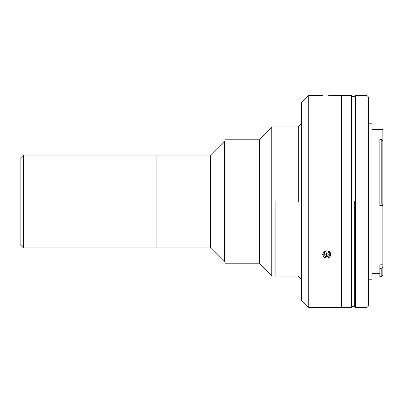 <?xml version="1.0" encoding="UTF-8"?>
<svg xmlns="http://www.w3.org/2000/svg" width="403" height="403" viewBox="0 0 403 403"><rect width="100%" height="100%" fill="white"/><g stroke="black" fill="none" stroke-linecap="round" stroke-linejoin="round"><path stroke-width="0.6" d="M225.076 261.799L224.411 261.799L210.497 247.885L210.497 201.5L210.497 247.885L156.918 247.885L156.918 155.115L156.918 247.885L23.465 247.885L23.465 155.115L23.465 247.885L20.15 244.571L20.15 158.429L23.465 155.115L156.918 155.115L156.918 247.885L156.918 155.115L210.497 155.115L210.497 201.5L210.497 155.115L224.411 141.201L224.411 261.799L224.411 141.201L225.076 141.201M341.437 274.841L341.437 128.159M329.73 95.521L341.437 95.476L341.437 307.524L341.437 95.476L351.376 95.476L351.376 307.524L308.235 307.524L308.235 95.476L308.235 307.524L301.61 300.895L301.61 102.105L308.235 95.476L322.717 95.476M351.376 129.897L351.376 273.103M355.35 201.5L355.35 307.524L366.947 307.524L366.947 95.476L366.947 307.524L368.604 305.867L368.604 97.133L366.947 95.476L355.35 95.476L355.35 201.5M368.604 110.719L368.604 305.303L368.604 279.193L371.919 279.193L371.919 123.807L368.604 123.807L368.604 121.318M379.868 139.287L381.193 139.287L381.193 204.12L382.704 204.064L379.868 204.12L381.193 204.12L381.193 139.287L379.868 139.287L379.868 205.626L382.85 205.626L382.85 129.605L371.919 129.605M381.193 139.287L382.704 140.536L381.193 139.287M382.704 204.064L382.85 205.626L379.868 205.626L379.868 204.12M381.193 276.544L381.193 268.363L379.868 268.363L379.868 276.544L381.193 276.544L382.85 274.886L382.85 264.811L379.868 264.811L379.868 267.018L382.85 266.887L379.868 267.018L379.868 268.363L381.193 268.363L382.704 267.018L381.193 268.363L381.193 276.544M379.868 264.811L382.85 264.811L382.85 205.626L382.85 266.887M382.85 131.922L382.85 204.069M329.442 251.487L326.858 252.253L324.692 251.739M330.999 254.545L330.067 256.761L329.019 257.542L326.858 258.056L324.269 257.29L323.347 256.404L322.743 254.097L323.941 251.946L326.42 250.903L327.805 250.983L330.112 252.283L330.999 254.545L330.112 252.283L327.805 250.983L325.08 251.24L323.13 252.933L322.743 254.097L323.347 256.404L324.269 257.29L326.858 258.056L329.019 257.542L330.067 256.761L330.999 254.51M322.743 254.097L322.717 254.51M275.103 201.5L275.103 276.05L275.103 201.5M298.296 201.5L298.296 126.95L298.296 201.5M301.61 279.36L301.61 102.15L301.61 123.64L298.296 126.95L271.788 126.95L271.788 276.05L271.788 126.95L259.532 139.211L259.532 263.789L259.532 139.211L225.076 139.211L225.076 263.789L259.532 263.789L271.788 276.05L298.296 276.05L301.61 279.36M328.47 95.546L329.06 95.536M329.251 251.875L329.17 254.495L326.541 255.492L329.17 254.495L329.17 252.505L326.541 253.502L326.541 255.492L324.229 254.021L324.546 251.548L324.229 254.021M329.17 254.495L329.483 252.021L327.871 250.998L329.483 252.021L329.17 254.495M326.153 250.938L324.546 251.548L326.153 250.938M328.48 256.227A4.04 3.501 0 0 1 322.863 253.558A4.04 3.501 180 0 0 328.48 256.227A4.04 3.501 180 0 0 330.848 253.558A4.04 3.501 0 0 1 328.48 256.227M354.685 201.5L354.685 306.693L354.685 201.5M371.919 273.395L379.868 273.395M355.35 96.307L351.376 96.307M355.35 306.693L351.376 306.693"/></g></svg>
